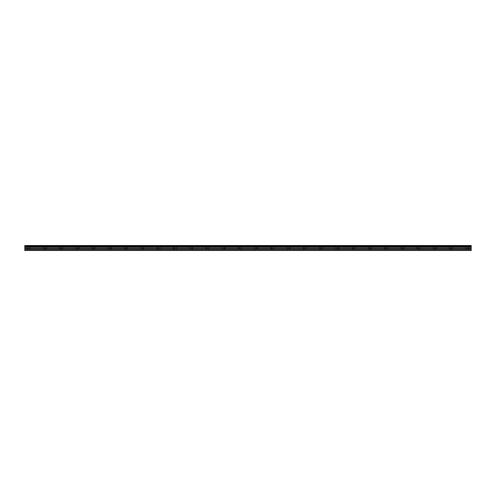 <?xml version="1.0" encoding="UTF-8"?>
<svg xmlns="http://www.w3.org/2000/svg" width="496" height="496" viewBox="0 0 496 496"><rect width="100%" height="100%" fill="white"/><g stroke="black" fill="none" stroke-linecap="round" stroke-linejoin="round"><path stroke-width="0.37" stroke-dasharray="2.48 1.86" d="M28.669 245.526L27.119 245.526L28.669 245.526M28.669 248.155L27.119 248.155L28.669 248.155M467.331 245.526L468.881 245.526L467.331 245.526M467.331 248.155L468.881 248.155L467.331 248.155M451.087 245.526L449.537 245.526L451.087 245.526M451.087 248.155L449.537 248.155L451.087 248.155M434.837 245.526L436.387 245.526L434.837 245.526M434.837 248.155L436.387 248.155L434.837 248.155M418.593 245.526L417.043 245.526L418.593 245.526M418.593 248.155L417.043 248.155L418.593 248.155M402.343 245.526L403.893 245.526L402.343 245.526M402.343 248.155L403.893 248.155L402.343 248.155M386.099 245.526L384.549 245.526L386.099 245.526M386.099 248.155L384.549 248.155L386.099 248.155M369.849 245.526L371.399 245.526L369.849 245.526M369.849 248.155L371.399 248.155L369.849 248.155M353.605 245.526L352.055 245.526L353.605 245.526M353.605 248.155L352.055 248.155L353.605 248.155M337.354 245.526L338.904 245.526L337.354 245.526M337.354 248.155L338.904 248.155L337.354 248.155M321.11 245.526L319.56 245.526L321.11 245.526M321.11 248.155L319.56 248.155L321.11 248.155M304.866 245.526L303.316 245.526L304.866 245.526M304.866 248.155L303.316 248.155L304.866 248.155M288.616 245.526L290.166 245.526L288.616 245.526M288.616 248.155L290.166 248.155L288.616 248.155M272.372 245.526L270.822 245.526L272.372 245.526M272.372 248.155L270.822 248.155L272.372 248.155M256.122 245.526L257.672 245.526L256.122 245.526M256.122 248.155L257.672 248.155L256.122 248.155M239.878 245.526L238.328 245.526L239.878 245.526M239.878 248.155L238.328 248.155L239.878 248.155M223.628 245.526L225.178 245.526L223.628 245.526M223.628 248.155L225.178 248.155L223.628 248.155M207.384 245.526L205.834 245.526L207.384 245.526M207.384 248.155L205.834 248.155L207.384 248.155M191.134 245.526L192.684 245.526L191.134 245.526M191.134 248.155L192.684 248.155L191.134 248.155M174.89 245.526L173.34 245.526L174.89 245.526M174.89 248.155L173.34 248.155L174.89 248.155M158.646 245.526L157.096 245.526L158.646 245.526M158.646 248.155L157.096 248.155L158.646 248.155M142.395 245.526L143.945 245.526L142.395 245.526M142.395 248.155L143.945 248.155L142.395 248.155M126.151 245.526L124.601 245.526L126.151 245.526M126.151 248.155L124.601 248.155L126.151 248.155M109.901 245.526L111.451 245.526L109.901 245.526M109.901 248.155L111.451 248.155L109.901 248.155M93.657 245.526L92.107 245.526L93.657 245.526M93.657 248.155L92.107 248.155L93.657 248.155M77.407 245.526L78.957 245.526L77.407 245.526M77.407 248.155L78.957 248.155L77.407 248.155M61.163 245.526L59.613 245.526L61.163 245.526M61.163 248.155L59.613 248.155L61.163 248.155M44.913 245.526L46.463 245.526L44.913 245.526M44.913 248.155L46.463 248.155L44.913 248.155M24.8 246.698L471.2 246.698L24.8 246.741L24.8 245.526M24.8 250.164L471.2 250.164L24.8 250.474L471.2 250.474L24.8 250.474L28.669 250.474L24.8 250.474L24.8 246.741M451.087 250.474L433.752 250.474L451.087 250.474M418.593 250.474L401.264 250.474L418.593 250.474M386.099 250.474L368.77 250.474L386.099 250.474M353.605 250.474L336.276 250.474L353.605 250.474M321.11 250.474L303.781 250.474L321.11 250.474M288.616 250.474L271.287 250.474L288.616 250.474M256.122 250.474L238.793 250.474L256.122 250.474M223.628 250.474L206.299 250.474L223.628 250.474M191.134 250.474L173.805 250.474L191.134 250.474M158.646 250.474L141.31 250.474L158.646 250.474M126.151 250.474L108.816 250.474L126.151 250.474M93.657 250.474L76.328 250.474L93.657 250.474M61.163 250.474L43.834 250.474L61.163 250.474M471.2 250.164L471.2 249.19L24.8 249.19M24.8 249.141L471.2 249.19M471.2 249.141L471.2 247.206L24.8 247.206M24.8 247.163L471.2 247.206M471.2 247.163L471.2 246.741M471.2 246.698L471.2 246.053L24.8 246.053M24.8 246.01L471.2 246.053M471.2 246.01L471.2 245.526M471.2 247.392L24.8 247.392M471.2 250.399L24.8 250.399L471.2 250.399M471.2 247.281L24.8 247.281M28.669 250.474L44.913 250.474L28.669 250.474M434.837 250.474L435.922 250.474L434.837 250.474M402.343 250.474L403.428 250.474L402.343 250.474M369.849 250.474L370.934 250.474L369.849 250.474M337.354 250.474L338.439 250.474L337.354 250.474M304.866 250.474L305.945 250.474L304.866 250.474M272.372 250.474L273.451 250.474L272.372 250.474M239.878 250.474L240.957 250.474L239.878 250.474M207.384 250.474L208.469 250.474L207.384 250.474M174.89 250.474L175.975 250.474L174.89 250.474M142.395 250.474L143.48 250.474L142.395 250.474M109.901 250.474L110.986 250.474L109.901 250.474M77.407 250.474L78.492 250.474L77.407 250.474M44.913 250.474L45.998 250.474L44.913 250.474M471.2 245.588L24.8 245.588M24.8 248.515L471.2 248.515M471.2 248.626L24.8 248.626M27.119 248.155L27.119 245.526M465.787 248.155L465.787 245.526M449.537 248.155L449.537 245.526M433.293 248.155L433.293 245.526M417.043 248.155L417.043 245.526M400.799 248.155L400.799 245.526M384.549 248.155L384.549 245.526M368.305 248.155L368.305 245.526M352.055 248.155L352.055 245.526M335.811 248.155L335.811 245.526M319.56 248.155L319.56 245.526M303.316 248.155L303.316 245.526M287.072 248.155L287.072 245.526M270.822 248.155L270.822 245.526M254.578 248.155L254.578 245.526M238.328 248.155L238.328 245.526M222.084 248.155L222.084 245.526M205.834 248.155L205.834 245.526M189.59 248.155L189.59 245.526M173.34 248.155L173.34 245.526M157.096 248.155L157.096 245.526M140.852 248.155L140.852 245.526M124.601 248.155L124.601 245.526M108.357 248.155L108.357 245.526M92.107 248.155L92.107 245.526M75.863 248.155L75.863 245.526M59.613 248.155L59.613 245.526M43.369 248.155L43.369 245.526M27.584 250.474L27.584 248.155M466.246 250.474L466.246 248.155M450.002 250.474L450.002 248.155M433.752 250.474L433.752 248.155M417.508 250.474L417.508 248.155M401.264 250.474L401.264 248.155M385.014 250.474L385.014 248.155M368.77 250.474L368.77 248.155M352.52 250.474L352.52 248.155M336.276 250.474L336.276 248.155M320.025 250.474L320.025 248.155M303.781 250.474L303.781 248.155M287.531 250.474L287.531 248.155M271.287 250.474L271.287 248.155M255.043 250.474L255.043 248.155M238.793 250.474L238.793 248.155M222.549 250.474L222.549 248.155M206.299 250.474L206.299 248.155M190.055 250.474L190.055 248.155M173.805 250.474L173.805 248.155M157.561 250.474L157.561 248.155M141.31 250.474L141.31 248.155M125.066 250.474L125.066 248.155M108.816 250.474L108.816 248.155M92.572 250.474L92.572 248.155M76.328 250.474L76.328 248.155M60.078 250.474L60.078 248.155M43.834 250.474L43.834 248.155M30.213 248.155L30.213 245.526M468.881 248.155L468.881 245.526M452.631 248.155L452.631 245.526M436.387 248.155L436.387 245.526M420.137 248.155L420.137 245.526M403.893 248.155L403.893 245.526M387.643 248.155L387.643 245.526M371.399 248.155L371.399 245.526M355.148 248.155L355.148 245.526M338.904 248.155L338.904 245.526M322.66 248.155L322.66 245.526M306.41 248.155L306.41 245.526M290.166 248.155L290.166 245.526M273.916 248.155L273.916 245.526M257.672 248.155L257.672 245.526M241.422 248.155L241.422 245.526M225.178 248.155L225.178 245.526M208.928 248.155L208.928 245.526M192.684 248.155L192.684 245.526M176.44 248.155L176.44 245.526M160.189 248.155L160.189 245.526M143.945 248.155L143.945 245.526M127.695 248.155L127.695 245.526M111.451 248.155L111.451 245.526M95.201 248.155L95.201 245.526M78.957 248.155L78.957 245.526M62.707 248.155L62.707 245.526M46.463 248.155L46.463 245.526M29.754 250.474L29.754 248.155M468.416 250.474L468.416 248.155M452.166 250.474L452.166 248.155M435.922 250.474L435.922 248.155M419.672 250.474L419.672 248.155M403.428 250.474L403.428 248.155M387.184 250.474L387.184 248.155M370.934 250.474L370.934 248.155M354.69 250.474L354.69 248.155M338.439 250.474L338.439 248.155M322.195 250.474L322.195 248.155M305.945 250.474L305.945 248.155M289.701 250.474L289.701 248.155M273.451 250.474L273.451 248.155M257.207 250.474L257.207 248.155M240.957 250.474L240.957 248.155M224.713 250.474L224.713 248.155M208.469 250.474L208.469 248.155M192.219 250.474L192.219 248.155M175.975 250.474L175.975 248.155M159.724 250.474L159.724 248.155M143.48 250.474L143.48 248.155M127.23 250.474L127.23 248.155M110.986 250.474L110.986 248.155M94.736 250.474L94.736 248.155M78.492 250.474L78.492 248.155M62.248 250.474L62.248 248.155M45.998 250.474L45.998 248.155"/><path stroke-width="0.74" d="M27.119 245.526L471.2 245.526L27.119 245.526M24.8 249.141L24.8 247.281L471.2 247.281L471.2 249.141L24.8 249.141L24.8 250.474L471.2 250.474L471.2 249.141M24.8 245.526L24.8 247.206L471.2 247.206L24.8 247.163M24.8 245.588L471.2 245.526M471.2 245.588L471.2 246.01L24.8 246.01M24.8 246.053L471.2 246.01M471.2 246.053L471.2 246.698L24.8 246.698M24.8 246.741L471.2 246.698M471.2 246.741L471.2 247.163M24.8 250.164L471.2 250.164M24.8 247.392L471.2 247.392M24.8 249.19L471.2 249.19M24.8 248.626L471.2 248.626M471.2 248.515L24.8 248.515"/></g></svg>
